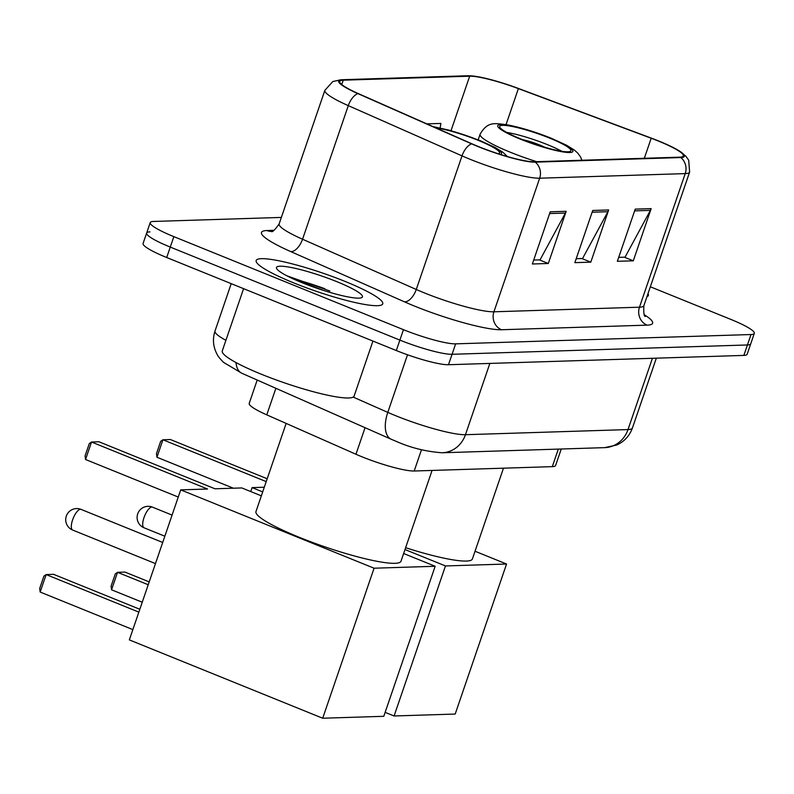 <?xml version="1.0" encoding="UTF-8"?>
<svg xmlns="http://www.w3.org/2000/svg" width="794" height="794" viewBox="0 0 794 794"><rect width="100%" height="100%" fill="white"/><g stroke="black" fill="none" stroke-linecap="round" stroke-linejoin="round"><path stroke-width="1.19" d="M561.249 449.007L555.601 465.492A41.804 6.034 -161.1 0 1 552.306 466.644L414.2 471.001A41.804 6.034 -161.1 0 1 355.96 454.257L266.774 414.855A41.804 6.034 -161.1 0 1 249.217 403.362L257.196 380.038M149.957 231.888A41.804 6.034 18.9 0 0 146.652 233.029L143.079 243.47A41.804 6.034 18.9 0 0 166.7 257.514L396.305 350.541A41.804 6.034 18.9 0 0 448.491 364.724L743.849 355.404A41.804 6.034 18.9 0 0 747.154 354.253L750.727 343.822A41.804 6.034 18.9 0 1 747.422 344.963A41.804 6.034 18.9 0 0 750.727 343.822L754.3 333.381A41.804 6.034 18.9 0 0 730.679 319.337L650.346 286.783M281.364 217.417L153.53 221.447A41.804 6.034 18.9 0 0 150.225 222.598A41.804 6.034 18.9 0 0 173.846 236.642L403.451 329.669A41.804 6.034 18.9 0 0 455.647 343.852L452.074 354.293L747.422 344.963L452.074 354.293A41.804 6.034 18.9 0 1 399.878 340.1A41.804 6.034 18.9 0 0 452.074 354.293L448.491 364.724M173.846 236.642L170.273 247.083L399.878 340.1L170.273 247.083A41.804 6.034 18.9 0 1 146.652 233.029A41.804 6.034 18.9 0 0 170.273 247.083L166.7 257.514M344.953 281.374A66.895 9.657 18.9 0 0 256.174 260.511A66.895 9.657 18.9 0 0 293.959 282.992A66.895 9.657 18.9 0 0 382.748 303.854A66.895 9.657 18.9 0 0 344.953 281.374A66.895 9.657 18.9 0 0 256.174 260.511A66.895 9.657 18.9 0 0 293.959 282.992A66.895 9.657 18.9 0 0 382.748 303.854A66.895 9.657 18.9 0 0 344.953 281.374M658.166 140.955A44.593 6.441 -161.1 0 1 683.356 155.942A44.593 6.441 -161.1 0 1 679.843 157.162L534.283 161.758A44.593 6.441 -161.1 0 1 472.162 143.903L358.451 93.652A44.593 6.441 -161.1 0 1 339.713 81.405A44.593 6.441 -161.1 0 1 343.236 80.184L469.681 76.194A44.593 6.441 -161.1 0 1 518.373 88.61L651.189 138.245A44.593 6.441 -161.1 0 1 658.166 140.955M658.593 140.945A45.715 6.6 18.9 0 0 651.447 138.166L518.631 88.531A45.715 6.6 18.9 0 0 471.973 75.916A45.715 6.6 18.9 0 0 468.708 75.797L342.264 79.787A45.715 6.6 18.9 0 0 357.866 93.603L471.567 143.843A45.715 6.6 18.9 0 0 535.255 162.145L680.805 157.549A45.715 6.6 18.9 0 0 679.684 151.197A45.715 6.6 18.9 0 0 658.593 140.945M550.222 211.809L532.357 263.995L548.297 263.489L566.162 211.303L550.222 211.809M533.707 260.055L540.059 259.846L565.397 213.06A11.146 10.302 -91.8 0 0 566.162 211.303M539.364 259.876L548.297 263.489M635.22 209.12L617.355 261.305L633.294 260.809L651.159 208.624L635.22 209.12M618.705 257.365L625.047 257.167L650.395 210.37A11.146 10.302 -91.8 0 0 651.159 208.624M624.362 257.187L633.294 260.809M592.721 210.47L574.856 262.655L590.796 262.149L608.661 209.963L592.721 210.47M576.206 258.705L582.558 258.507L607.896 211.72A11.146 10.302 -91.8 0 0 608.661 209.963M581.863 258.526L590.796 262.149M646.951 296.678A66.895 9.657 18.9 0 0 648.351 295.467A66.895 9.657 18.9 0 0 647.993 293.641A66.895 9.657 18.9 0 1 648.351 295.467A66.895 9.657 18.9 0 1 646.951 296.678M455.647 343.852L751.005 334.532A41.804 6.034 18.9 0 0 754.3 333.381M440.134 127.923L440.888 123.427L426.835 123.874M549.656 138.116A37.626 5.429 18.9 0 0 499.714 126.385A37.626 5.429 18.9 0 0 520.963 139.019A37.626 5.429 18.9 0 0 570.906 150.761A37.626 5.429 18.9 0 0 549.656 138.116M561.705 151.247A37.626 5.429 18.9 0 0 547.423 144.637A37.626 5.429 18.9 0 0 506.681 132.409M405.625 547.701A76.651 11.066 18.9 0 0 472.39 558.966L503.475 468.182M544.664 147.227A16.724 2.412 18.9 0 0 539.454 144.895A16.724 2.412 18.9 0 0 522.611 139.675M142.245 602.229L111.557 589.793L111.1 586.171L115.299 573.913L117.542 572.315L111.557 589.793M394.092 715.98L445.464 565.943L506.552 564.018L455.19 714.054L394.092 715.98L385.14 712.357M148.23 584.751L117.542 572.315L124.976 572.077L149.203 581.893M250.755 491.565L252.115 487.615L264.303 487.228M445.464 565.943L404.99 549.547M262.695 491.903L252.115 487.615M475.03 551.244L506.552 564.018M267.201 478.762L170.363 439.529L162.929 439.767L266.218 481.611M156.944 457.245L156.478 453.622L160.676 441.355L162.929 439.767L156.944 457.245L233.357 488.201M498.404 153.808A37.626 5.429 18.9 0 0 499.515 153.014A37.626 5.429 18.9 0 0 478.256 140.369A37.626 5.429 18.9 0 0 436.005 127.923M286.148 423.41L255.966 511.564A76.651 11.066 18.9 0 0 299.269 537.31A76.651 11.066 18.9 0 0 401 561.219L432.075 470.435M132.866 629.612L40.157 592.046L39.7 588.423L43.898 576.166L46.151 574.568L40.157 592.046M322.701 718.233L374.073 568.206L435.162 566.271L383.79 716.307L322.701 718.233L129.343 639.895L180.714 489.868L207.542 489.015L91.528 442.02L85.544 459.498L178.253 497.054M138.851 612.124L46.151 574.568L53.585 574.33L139.833 609.276M85.544 459.498L85.087 455.875L89.285 443.608L91.528 442.02L98.962 441.782L214.976 488.786L241.803 487.933L261.345 495.853M374.073 568.206L180.714 489.868M403.64 553.497L435.162 566.271M243.589 288.669L222.27 350.938A69.683 10.054 18.9 0 0 261.633 374.341A69.683 10.054 18.9 0 0 354.114 396.077L372.942 341.073M336.775 281.632A45.427 6.56 18.9 0 0 276.63 268.531A45.427 6.56 18.9 0 0 302.137 282.724A45.427 6.56 18.9 0 0 361.667 297.641A45.427 6.56 18.9 0 0 336.775 281.632M329.847 290.991L286.892 275.816M293.284 278.922L323.277 290.356M558.311 449.106L552.306 466.644M275.875 388.296L266.774 414.855M365.051 427.698L355.96 454.257M421.485 449.732L414.2 471.001M353.191 397.089L387.79 412.384A55.739 8.049 18.9 0 0 395.869 415.788A55.739 8.049 18.9 0 0 465.453 434.705L628.004 429.574A55.739 8.049 18.9 0 0 632.401 428.045C629.533 435.916 624.302 441.573 616.7 445.027L604.71 447.637L442.159 452.769A27.869 25.765 88.2 0 0 465.453 434.705L489.858 363.424M652.41 358.293L628.004 429.574A27.869 25.765 88.2 0 1 604.71 447.637M407.511 354.779L387.79 412.384A27.869 14.163 113.8 0 0 391.184 439.241L241.803 373.24L223.511 362.342C219.839 358.59 217.655 355.831 216.96 354.055C213.1 346.68 212.445 339.018 214.995 331.058A55.739 8.049 18.9 0 0 225.903 340.318M743.849 355.404L751.005 334.532M396.305 350.541L403.451 329.669M236.007 362.55A27.869 14.163 113.8 0 0 241.803 373.24M644.371 314.801A69.683 10.054 -161.1 0 1 647.1 325.143L501.54 329.738A13.935 12.883 88.2 0 1 493.928 311.794L639.478 307.199A55.739 8.049 18.9 0 0 643.874 305.67C643.507 313.044 644.023 316.627 645.443 316.439M501.54 329.738A69.683 10.054 -161.1 0 1 414.557 306.097A69.683 10.054 -161.1 0 1 404.464 301.829L290.763 251.589A69.683 10.054 -161.1 0 1 266.983 230.538L274.089 230.31M424.333 292.877A55.739 8.049 18.9 0 0 493.928 311.794L539.662 178.203A55.739 8.049 -161.1 0 1 462.009 155.872L348.298 105.632A55.739 8.049 -161.1 0 1 324.875 90.318L279.141 223.908A55.739 8.049 18.9 0 0 302.554 239.232L416.264 289.473A55.739 8.049 18.9 0 0 424.333 292.877M471.973 75.916L467.368 75.767A13.935 12.883 88.2 0 1 468.708 75.797M342.264 79.787A13.935 12.883 -91.8 0 0 340.924 79.757L332.825 81.534L324.875 90.318M357.866 93.603A13.935 7.086 113.8 0 0 348.298 105.632L302.554 239.232A13.935 7.086 -66.2 0 1 290.763 251.589M471.567 143.843A13.935 7.086 113.8 0 0 462.009 155.872L416.264 289.473A13.935 7.086 -66.2 0 1 404.464 301.829M535.255 162.145A13.935 12.883 88.2 0 1 539.662 178.203L685.222 173.608A13.935 12.883 -91.8 0 0 680.805 157.549M679.684 151.197L685.837 156.18L688.696 160.219L689.619 172.08A55.739 8.049 -161.1 0 1 685.222 173.608L639.478 307.199A13.935 12.883 88.2 0 0 647.1 325.143M271.469 231.421A13.935 12.883 88.2 0 1 266.983 230.538M343.236 80.184L341.748 84.531M651.189 138.245L644.331 158.284M518.373 88.61L506.046 124.608M469.681 76.194L451.032 130.653M592.126 212.216L607.896 211.72M634.624 210.876L650.395 210.37M549.627 213.556L565.397 213.06M520.169 139.049A39.72 5.737 18.9 0 0 569.755 152.527A39.72 5.737 18.9 0 0 550.45 138.096A39.72 5.737 18.9 0 0 500.865 124.618A39.72 5.737 18.9 0 0 520.169 139.049M536.655 161.678A53.655 7.742 -161.1 0 1 510.393 152.259A53.655 7.742 -161.1 0 1 480.082 134.236L478.177 139.813M172.08 515.088L152.438 507.138A11.146 3.94 112.1 0 0 151.833 507.029A11.146 3.94 112.1 0 0 144.002 517.599A11.146 3.94 112.1 0 0 144.071 527.802L164.844 536.218M500.488 154.473A39.72 5.737 18.9 0 0 479.05 140.349A39.72 5.737 18.9 0 0 434.348 127.189M162.701 542.471L81.048 509.391A11.146 3.94 112.1 0 0 80.432 509.282A11.146 3.94 112.1 0 0 72.611 519.862A11.146 3.94 112.1 0 0 72.671 530.055L155.465 563.601M324.855 288.718A55.739 8.049 18.9 0 0 292.688 278.644M442.159 452.769C426.001 451.607 410.617 447.786 396.027 441.285L391.184 439.241M632.401 428.045L656.33 358.163M214.995 331.058L231.223 283.657M467.368 75.767L340.924 79.757M150.225 222.598L146.652 233.029M689.619 172.08L643.874 305.67M279.141 223.908C274.913 229.962 272.302 232.483 271.3 231.461M581.873 160.259L580.622 157.053L577.814 153.143L574.39 150.086L566.37 145.143L551.215 138.225C535.057 131.794 520.259 127.298 506.82 124.747C494.444 123.308 487.645 121.204 480.082 134.236M152.438 507.138A11.146 11.146 0 0 0 137.283 515.505A11.146 11.146 0 0 0 144.071 527.802M507.426 156.567L502.989 152.339L494.98 147.406L479.824 140.478L450.059 130.385L433.028 126.603M81.048 509.391A11.146 11.146 0 0 0 65.882 517.767A11.146 11.146 0 0 0 72.671 530.055"/></g></svg>
